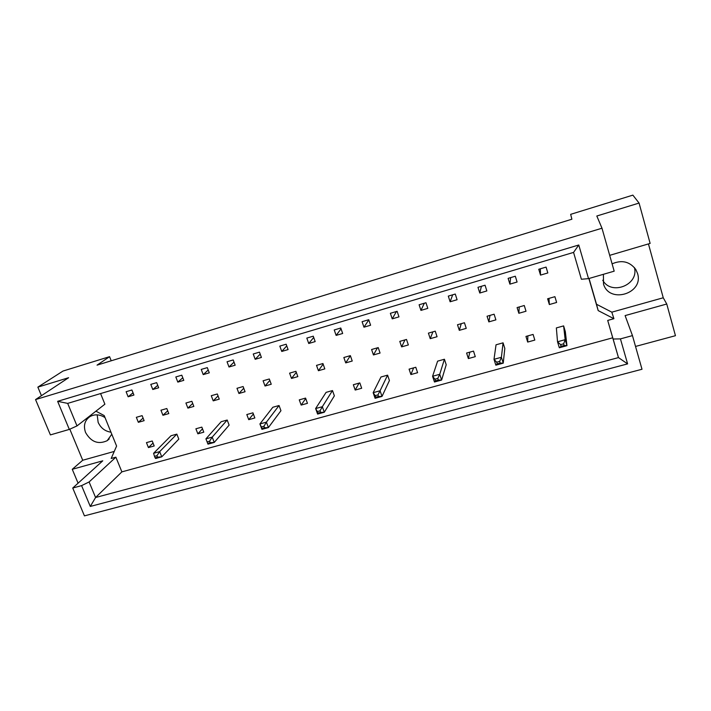 <?xml version="1.0" encoding="UTF-8"?>
<svg xmlns="http://www.w3.org/2000/svg" width="711" height="711" viewBox="0 0 711 711"><rect width="100%" height="100%" fill="white"/><g stroke="black" fill="none" stroke-linecap="round" stroke-linejoin="round"><path stroke-width="1.07" d="M110.969 432.208C105.024 431.284 100.749 427.995 98.136 422.343L97.194 414.851M111.796 434.243L107.192 440.678C98.269 444.739 91.061 442.011 85.569 432.51C83.205 425.658 84.689 420.334 90.021 416.548C94.812 413.989 99.807 414.326 105.015 417.579M634.399 267.54C639.251 284.88 611.22 295.909 602.741 280.232M612.1 263.843C621.805 259.657 629.706 261.524 635.803 269.469L637.571 273.513C643.988 293.625 609.256 304.112 603.515 284.053L603.399 274.313M100.58 393.565L104.89 404.195L77.001 425.916L69.305 429.408L50.401 434.901L35.55 399.582L68.603 377.719L37.861 387.131L41.442 395.689M166.818 408.532L160.953 410.22L162.935 415.268L168.8 413.589L166.818 408.532M156.669 382.642L150.785 384.384L152.794 389.495L158.677 387.762L156.669 382.642M176.843 434.119L170.996 435.754L153.585 453.298L159.682 451.609L176.843 434.119L178.808 439.122L161.761 456.835L155.665 458.506L155.087 457.822L157.54 457.146L156.953 455.68L154.5 456.355L155.087 457.822M152.225 441.007L146.457 442.624L148.43 447.575L154.198 445.966L152.225 441.007M142.12 415.642L136.343 417.313L138.343 422.316L144.12 420.663L142.12 415.642M131.908 389.992L126.114 391.708L128.131 396.774L133.926 395.058L131.908 389.992M588.895 278.525L598.182 310.591L613.904 318.706L607.709 320.43L612.713 337.805L121.874 471.873L115.875 457.173L111.183 458.479L116.595 446.055L104.206 415.58L95.932 411.171M203.781 432.172L201.835 427.124L195.898 428.786L197.854 433.826L203.781 432.172M209.621 441.193L207.097 441.887L207.674 443.38L210.198 442.686L209.621 441.193L212.216 437.114L214.26 442.429L229.129 425.125L227.191 420.032L221.174 421.721L205.923 438.847L212.216 437.114L227.191 420.032M254.849 417.97L252.929 412.833L246.815 414.54L248.734 419.668L254.849 417.97M263.959 426.245L261.355 426.964L261.924 428.484L264.528 427.764L263.959 426.245L266.403 422.147L268.411 427.569L280.952 410.709L279.05 405.519L272.846 407.252L259.915 423.943L266.403 422.147L279.05 405.519M307.454 403.333L305.57 398.098L299.269 399.866L301.162 405.083L307.454 403.333M320.048 410.816L317.355 411.553L317.915 413.109L320.608 412.371L320.048 410.816L322.332 406.71L324.305 412.238L334.366 395.849L332.49 390.561L326.1 392.356L315.631 408.558L322.332 406.71L332.49 390.561M361.677 388.25L359.828 382.918L353.331 384.731L355.189 390.055L361.677 388.25M377.968 394.881L375.186 395.645L375.737 397.227L378.51 396.462L377.968 394.881L380.074 390.766L382.011 396.409L389.424 380.527L387.593 375.15L380.989 376.99L373.159 392.676L380.074 390.766L387.593 375.15M417.597 372.697L415.784 367.258L409.083 369.133L410.905 374.555L417.597 372.697M437.807 378.421L434.936 379.212L435.47 380.829L438.34 380.038L437.807 378.421L439.727 374.297L441.62 380.047L446.215 364.734L444.419 359.242L437.612 361.152L432.581 376.27L439.727 374.297L444.419 359.242M475.277 356.646L473.508 351.11L466.594 353.038L468.371 358.566L475.277 356.646M499.673 361.401L496.705 362.219L497.22 363.863L500.188 363.054L499.673 361.401L501.397 357.278L503.237 363.143L504.81 348.426L503.068 342.835L496.038 344.799L494.003 359.313L501.397 357.278L503.068 342.835M534.823 340.08L533.099 334.428L525.962 336.427L527.686 342.062L534.823 340.08M563.663 343.795L560.588 344.648L561.095 346.328L564.161 345.484L563.663 343.795L565.174 339.671L566.96 345.662L565.316 331.602L563.619 325.896L556.358 327.922L557.522 341.778L565.174 339.671L563.619 325.896M183.785 380.349L181.794 375.186L175.821 376.954L177.821 382.109L183.785 380.349M209.283 372.831L207.301 367.623L201.24 369.418L203.222 374.617L209.283 372.831M235.154 365.196L233.19 359.935L227.04 361.766L229.004 367.009L235.154 365.196M261.417 357.446L259.471 352.141L253.232 353.989L255.178 359.286L261.417 357.446M288.088 349.581L286.16 344.222L279.814 346.097L281.752 351.447L288.088 349.581M315.169 341.591L313.258 336.179L306.814 338.089L308.734 343.493L315.169 341.591M342.666 333.477L340.773 328.011L334.232 329.957L336.134 335.405L342.666 333.477M370.6 325.238L368.725 319.719L362.086 321.692L363.961 327.193L370.6 325.238M398.978 316.866L397.12 311.294L390.366 313.302L392.232 318.857L398.978 316.866M427.8 308.361L425.96 302.735L419.108 304.77L420.948 310.387L427.8 308.361M457.084 299.722L455.271 294.043L448.303 296.105L450.125 301.775L457.084 299.722M486.839 290.941L485.053 285.209L477.97 287.306L479.774 293.03L486.839 290.941M517.084 282.018L515.315 276.224L508.125 278.356L509.894 284.142L517.084 282.018M547.826 272.953L546.084 267.096L538.769 269.265L540.52 275.104L547.826 272.953M193.845 406.416L191.872 401.306L185.918 403.021L187.891 408.114L193.845 406.416M219.264 399.129L217.308 393.974L211.265 395.716L213.22 400.862L219.264 399.129M245.055 391.734L243.118 386.535L236.985 388.304L238.932 393.494L245.055 391.734M271.247 384.233L269.318 378.99L263.097 380.776L265.025 386.02L271.247 384.233M297.829 376.617L295.918 371.32L289.599 373.142L291.51 378.43L297.829 376.617M324.82 368.885L322.936 363.534L316.511 365.383L318.412 370.715L324.82 368.885M352.229 361.028L350.363 355.633L343.84 357.509L345.724 362.894L352.229 361.028M380.065 353.056L378.216 347.599L371.595 349.51L373.453 354.949L380.065 353.056M408.345 344.951L406.505 339.449L399.786 341.387L401.626 346.879L408.345 344.951M437.061 336.721L435.248 331.166L428.413 333.139L430.235 338.676L437.061 336.721M466.238 328.358L464.443 322.75L457.502 324.749L459.306 330.348L466.238 328.358M495.887 319.87L494.109 314.2L487.062 316.235L488.839 321.887L495.887 319.87M526.007 311.231L524.265 305.508L517.093 307.579L518.852 313.284L526.007 311.231M556.624 302.459L554.909 296.683L547.621 298.78L549.354 304.548L556.624 302.459M635.536 346.444L675.45 335.699L666.758 304.015L625.111 315.595L632.461 335.61L642.006 369.258L84.44 515.866L72.735 488.03L81.578 485.622L89.106 481.96L95.576 497.513L618.472 357.597L613.113 339.014L620.436 338.889L627.6 363.89L90.288 506.445L81.578 485.622M69.811 429.177L82.725 460.248L72.264 469.296L102.766 460.817L72.735 488.03M72.264 469.296L78.086 483.187M69.305 429.408L57.635 401.324L578.772 244.993L588.521 278.632L614.18 271.175L601.986 228.213L35.55 399.582M632.461 335.61L620.436 338.889M609.683 255.347L650.13 243.42L639.065 203.07L596.813 216.011L601.986 228.213M639.065 203.07L632.87 195.134L570.666 214.34L571.884 219.219L97.043 365.143L109.574 356.673L63.003 371.053L37.861 387.131M589.046 278.481L596.511 304.264L611.824 312.165L663.247 297.776L648.45 243.917M663.247 297.776L666.758 304.015M111.218 360.788L109.574 356.673M121.874 471.873L95.576 497.513L90.288 506.445M612.713 337.805L618.472 357.597L627.6 363.89M115.875 457.173L89.106 481.96M82.725 460.248L114.258 451.432M588.521 278.632L581.385 279.254L573.564 252.405L67.678 403.386L77.001 425.916M607.709 320.43L613.113 339.014M611.824 312.165L613.904 318.706M596.511 304.264L598.182 310.591M128.131 396.774L133.037 392.828M138.343 422.316L143.089 418.086M148.43 447.575L153.043 443.06M197.854 433.826L202.484 428.813M248.734 419.668L253.365 413.998M301.162 405.083L305.721 398.524M355.189 390.055L359.064 383.131M410.905 374.555L413.615 367.863M468.371 358.566L469.847 352.132M527.686 342.062L527.846 335.903M152.794 389.495L157.735 385.362M177.821 382.109L182.789 377.763M203.222 374.617L208.216 370.022M229.004 367.009L234.008 362.139M255.178 359.286L260.19 354.096M281.752 351.447L286.755 345.875M308.734 343.493L313.711 337.458M336.134 335.405L341.049 328.82M363.961 327.193L368.787 319.906M392.232 318.857L396.436 311.498M420.948 310.387L424.325 303.224M450.125 301.775L452.658 294.816M479.774 293.03L481.427 286.284M509.894 284.142L510.649 277.61M540.52 275.104L540.342 268.802M162.935 415.268L167.716 410.825M187.891 408.114L192.69 403.43M213.22 400.862L218.037 395.903M238.932 393.494L243.749 388.215M265.025 386.02L269.833 380.376M291.51 378.43L296.291 372.351M318.412 370.715L323.141 364.13M345.724 362.894L350.372 355.669M373.453 354.949L377.479 347.812M401.626 346.879L404.977 339.894M430.235 338.676L432.883 331.85M459.306 330.348L461.235 323.674M488.839 321.887L490.021 315.382M518.852 313.284L519.261 306.956M549.354 304.548L548.963 298.389M57.635 401.324L67.678 403.386M578.772 244.993L573.564 252.405M156.953 455.68L159.682 451.609L161.761 456.835L157.54 457.146M154.5 456.355L153.585 453.298M210.198 442.686L214.26 442.429L207.976 444.153L205.923 438.847L207.097 441.887M207.674 443.38L207.976 444.153M264.528 427.764L268.411 427.569L261.932 429.355L259.915 423.943L261.355 426.964M261.924 428.484L261.932 429.355M320.608 412.371L324.305 412.238L317.613 414.078L315.631 408.558L317.355 411.553M317.915 413.109L317.613 414.078M378.51 396.462L382.011 396.409L375.097 398.302L373.159 392.676L375.186 395.645M375.737 397.227L375.097 398.302M438.34 380.038L441.62 380.047L434.474 382.011L432.581 376.27L434.936 379.212M435.47 380.829L434.474 382.011M500.188 363.054L503.237 363.143L495.851 365.17L494.003 359.313L496.705 362.219M497.22 363.863L495.851 365.17M564.161 345.484L566.96 345.662L559.326 347.759L557.522 341.778L560.588 344.648M561.095 346.328L559.326 347.759M107.192 440.678L109.236 438.9"/></g></svg>
